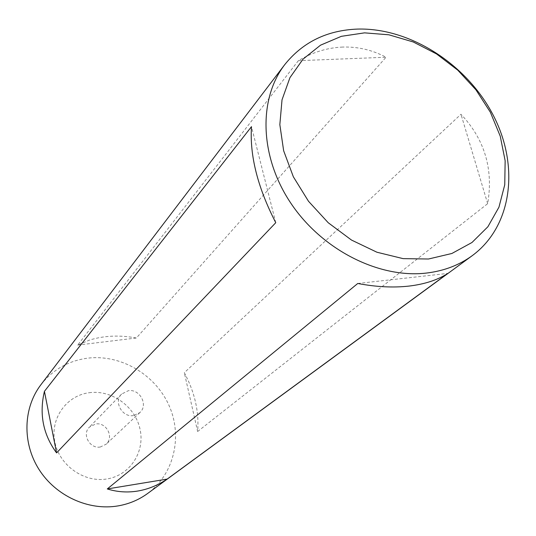 <?xml version="1.0" encoding="UTF-8"?>
<svg xmlns="http://www.w3.org/2000/svg" width="536" height="536" viewBox="0 0 536 536"><rect width="100%" height="100%" fill="white"/><g stroke="black" fill="none" stroke-linecap="round" stroke-linejoin="round"><path stroke-width="0.4" stroke-dasharray="2.68 2.01" d="M133.611 415.561C122.288 417.772 113.351 401.672 121.625 394.047L128.292 390.724C139.822 388.567 148.613 405.149 139.829 412.599L133.611 415.561M100.353 446.99C89.827 449.128 81.66 434.274 89.398 427.132L95.609 423.996C106.336 421.899 114.362 437.229 106.148 444.203L100.353 446.99M89.157 392.721C111.763 389.545 135.3 406.502 140.05 429.229C145.135 451.895 129.946 475.365 106.945 478.963C84.025 482.909 59.235 465.349 54.819 441.872C50.056 418.435 66.491 395.555 89.157 392.721M40.91 384.721C52.85 369.652 68.38 360.808 87.495 358.189C120.392 354.075 154.864 374.135 168.813 405.015C182.897 435.828 174.401 473.871 147.648 493.468M342.759 47.061C327.509 47.644 312.709 52.186 298.351 60.689L77.673 345.084L89.391 340.125C103.904 335.59 119.561 334.879 136.372 338.002L386.027 57.245C372.413 50.009 357.988 46.612 342.759 47.061M197.637 431.5L487.666 203.66C493.555 169.175 484.658 139.373 460.973 114.255L184.317 372.714C194.782 392.285 199.218 411.883 197.637 431.5L184.317 372.714M487.666 203.66L460.973 114.255M275.759 222.701L251.478 126.67M357.767 283.477L447.841 273.407M298.351 60.689L386.027 57.245M77.673 345.084L136.372 338.002M121.625 394.047L89.398 427.132M139.829 412.599L106.148 444.203"/><path stroke-width="0.8" d="M472.27 255.639L147.648 493.468C138.911 499.833 129.076 503.974 118.128 505.89C88.641 510.989 55.751 496.008 38.934 469.335C22.063 442.682 23.249 407.775 40.91 384.721L284.77 64.601C302.807 42.11 327.054 30.271 357.512 29.078C409.913 27.604 466.635 64.072 493.066 114.912C519.652 165.644 512.416 226.065 472.27 255.639C459.144 265.213 443.788 271.028 426.194 273.092C378.805 278.573 321.955 249.789 290.827 203.178C259.578 156.599 258.158 99.16 284.77 64.601M167.172 479.084C157.939 485.281 148.144 489.261 137.792 491.036C127.427 492.738 117.263 492.041 107.301 488.946L357.767 283.477C376.165 286.981 393.243 287.852 409.008 286.083C424.666 284.214 437.611 279.986 447.841 273.407L167.172 479.084L107.301 488.946M275.759 222.701L56.568 452.887C43.114 434.569 39.068 414.053 44.428 391.334L251.478 126.67C249.595 155.527 257.689 187.54 275.759 222.701M364.554 32.857L388.888 34.8L413.243 41.969L436.545 53.942L457.751 70.149L475.955 89.847L490.333 112.178L500.235 136.157L505.147 160.733L504.751 184.779L498.956 207.164L487.894 226.748L471.975 242.5L451.861 253.488L428.505 259.009L403.079 258.627L376.929 252.228L351.502 240.061L328.246 222.755L308.495 201.261L293.353 176.8L283.651 150.763L279.839 124.627L282.023 99.817L289.949 77.626L303.048 59.134L320.521 45.178L341.385 36.321L364.554 32.857M56.568 452.887L44.428 391.334"/></g></svg>
